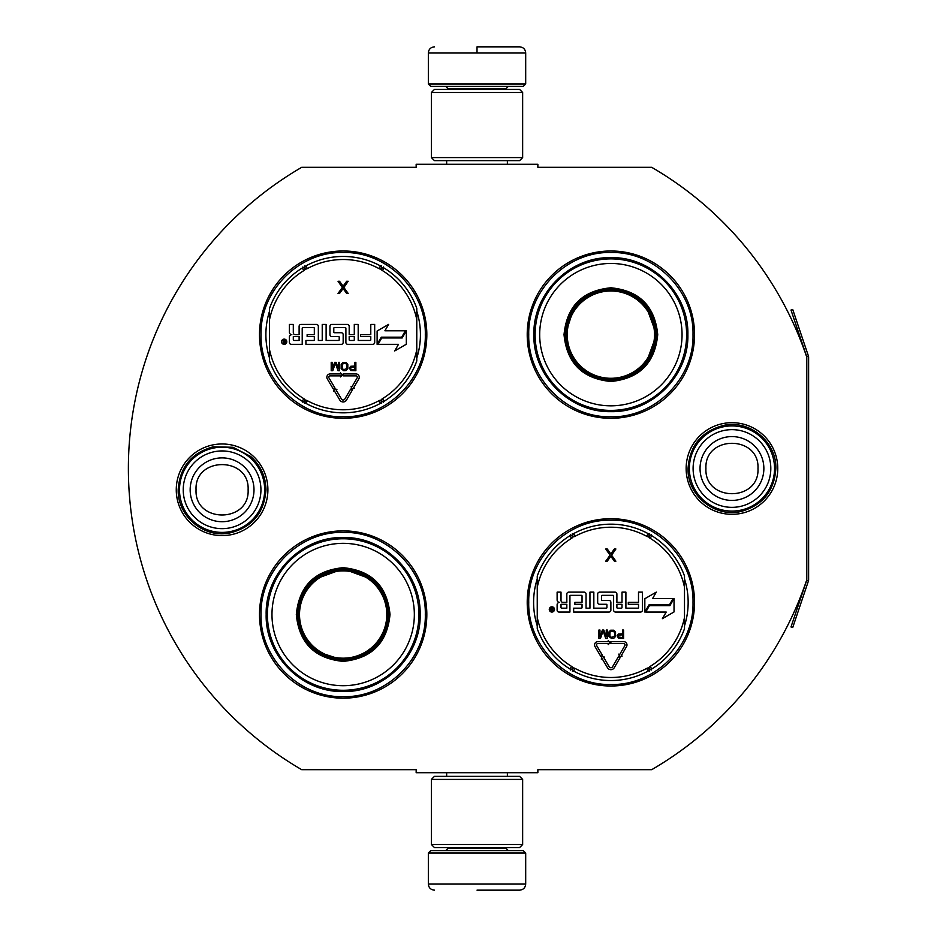 <?xml version="1.0" encoding="UTF-8"?>
<svg xmlns="http://www.w3.org/2000/svg" width="937" height="937" viewBox="0 0 937 937"><rect width="100%" height="100%" fill="white"/><g stroke="black" fill="none" stroke-linecap="round" stroke-linejoin="round"><path stroke-width="1.41" d="M808.432 580.952A3.654 3.654 0 0 0 808.619 579.78L808.619 357.22A3.654 3.654 0 0 0 808.432 356.048L792.714 309.456L790.992 310.042L806.698 356.634A1.827 1.827 0 0 1 806.792 357.22L806.792 357.22A348.33 348.33 0 0 0 651.719 167.325L537.861 167.325L537.861 164.28L416.169 164.28L416.169 167.325L301.702 167.325A348.33 348.33 0 0 0 301.702 769.675L416.169 769.675L416.169 772.72L537.861 772.72L537.861 769.675L651.719 769.675A348.33 348.33 0 0 0 806.792 579.78L806.792 579.78A1.827 1.827 0 0 1 806.698 580.366L790.992 626.958L792.714 627.544L808.432 580.952L806.698 580.366M806.792 357.22L806.792 579.78M731.961 514.319A45.819 45.819 0 0 1 686.142 468.5A45.819 45.819 0 0 1 731.961 422.681A45.819 45.819 0 0 1 777.769 468.5A45.819 45.819 0 0 1 731.961 514.319M222.081 535.613A45.819 45.819 0 0 1 176.261 489.793A45.819 45.819 0 0 1 222.081 443.974A45.819 45.819 0 0 1 267.9 489.793A45.819 45.819 0 0 1 222.081 535.613M426.827 334.638A83.662 83.662 0 0 0 343.165 250.987A83.662 83.662 0 0 0 259.502 334.638A83.662 83.662 0 0 0 343.165 418.3A83.662 83.662 0 0 0 426.827 334.638M426.827 614.531A83.662 83.662 0 0 0 343.165 530.869A83.662 83.662 0 0 0 259.502 614.531A83.662 83.662 0 0 0 343.165 698.182A83.662 83.662 0 0 0 426.827 614.531M694.54 602.362A83.662 83.662 0 0 0 610.877 518.7A83.662 83.662 0 0 0 527.215 602.362A83.662 83.662 0 0 0 610.877 686.013A83.662 83.662 0 0 0 694.54 602.362M694.54 334.638A83.662 83.662 0 0 0 610.877 250.987A83.662 83.662 0 0 0 527.215 334.638A83.662 83.662 0 0 0 610.877 418.3A83.662 83.662 0 0 0 694.54 334.638M269.54 358.11A77.267 77.267 0 0 1 269.54 311.178M416.778 311.178A77.267 77.267 0 0 1 416.778 358.11M537.252 625.822A77.267 77.267 0 0 1 537.252 578.89M684.502 578.89A77.267 77.267 0 0 1 684.502 625.822M343.165 532.392C387.051 531.256 426.429 570.633 425.304 614.531C426.429 658.418 387.051 697.796 343.165 696.671C299.266 697.796 259.9 658.418 261.025 614.531C259.9 570.633 299.266 531.256 343.165 532.392M343.165 252.498C387.051 251.374 426.429 290.751 425.304 334.638C426.429 378.536 387.051 417.902 343.165 416.778C299.266 417.902 259.9 378.536 261.025 334.638C259.9 290.751 299.266 251.374 343.165 252.498M610.877 416.778C566.979 417.902 527.613 378.536 528.737 334.638C527.613 290.751 566.979 251.374 610.877 252.498C654.764 251.374 694.141 290.751 693.017 334.638C694.141 378.536 654.764 417.902 610.877 416.778M610.877 684.502C566.979 685.626 527.613 646.249 528.737 602.362C527.613 558.464 566.979 519.098 610.877 520.222C654.764 519.098 694.141 558.464 693.017 602.362C694.141 646.249 654.764 685.626 610.877 684.502M428.338 853.033L525.692 853.033L523.256 850.597L430.774 850.597L428.338 853.033L428.338 884.071C428.701 887.761 430.727 889.787 434.428 890.15M477.015 890.15L519.613 890.15L477.015 890.15M525.692 83.967L523.256 86.403L430.774 86.403L428.338 83.967L525.692 83.967L525.692 52.929C525.329 49.239 523.303 47.213 519.613 46.85M477.015 46.85L519.613 46.85L477.015 46.85M477.015 47.073L477.015 52.472M522.647 779.408L431.383 779.408L434.428 776.375L519.613 776.375L522.647 779.408L522.647 844.518L431.383 844.518L434.428 847.563L519.613 847.563L522.647 844.518M522.647 92.482L431.383 92.482L434.428 89.437L519.613 89.437L522.647 92.482L522.647 157.592L431.383 157.592L434.428 160.625L519.613 160.625L522.647 157.592M264.667 489.793A42.587 42.587 0 0 1 222.081 532.392A42.587 42.587 0 0 1 179.494 489.793A42.587 42.587 0 0 1 222.081 447.207A42.587 42.587 0 0 1 264.667 489.793M260.931 489.793A38.85 38.85 0 0 1 222.081 528.655A38.85 38.85 0 0 1 183.23 489.793A38.85 38.85 0 0 1 222.081 450.943A38.85 38.85 0 0 1 260.931 489.793M774.548 468.5A42.587 42.587 0 0 1 731.961 511.087A42.587 42.587 0 0 1 689.363 468.5A42.587 42.587 0 0 1 731.961 425.913A42.587 42.587 0 0 1 774.548 468.5M770.811 468.5A38.85 38.85 0 0 1 731.961 507.35A38.85 38.85 0 0 1 693.099 468.5A38.85 38.85 0 0 1 731.961 429.65A38.85 38.85 0 0 1 770.811 468.5M269.54 360.968A78.181 78.181 0 0 0 302.276 401.282A78.181 78.181 0 0 1 269.54 360.968L269.54 308.32A78.181 78.181 0 0 1 302.276 268.005L303.857 270.594A4.252 4.252 0 0 0 305.321 269.106L304.689 265.885M416.778 308.32A78.181 78.181 0 0 0 384.053 268.005A78.181 78.181 0 0 1 416.778 308.32L416.778 360.968A78.181 78.181 0 0 1 384.053 401.282L382.46 398.693A4.252 4.252 0 0 0 381.008 400.181L381.628 403.402M305.895 403.378A78.181 78.181 0 0 0 380.434 403.378A78.181 78.181 0 0 1 305.895 403.378L307.348 400.696A4.252 4.252 0 0 0 305.321 400.181L302.85 402.336M383.467 402.336L381.008 400.181A4.263 4.263 0 0 0 378.981 400.696A75.147 75.147 0 0 1 307.348 400.696M380.434 265.909A78.181 78.181 0 0 0 305.895 265.909A78.181 78.181 0 0 1 380.434 265.909L378.981 268.591A4.252 4.252 0 0 0 380.996 269.106L383.467 266.951M302.85 266.951L305.321 269.106A4.263 4.263 0 0 0 307.348 268.591A75.147 75.147 0 0 1 378.981 268.591M304.689 403.402L305.321 400.181A4.263 4.263 0 0 0 303.857 398.693A75.147 75.147 0 0 1 269.54 349.688M286.792 341.736A2.612 2.612 0 0 0 284.169 339.112A2.612 2.612 0 0 0 281.557 341.736A2.612 2.612 0 0 0 284.169 344.347A2.612 2.612 0 0 0 286.792 341.736M291.325 344.347L302.218 344.347L302.218 328.219A0.609 0.609 0 0 1 302.827 327.61L313.708 327.61A0.609 0.609 0 0 1 314.317 328.219L314.317 334.638L307.137 334.638L307.137 336.559L314.317 336.559L314.317 339.85A0.609 0.609 0 0 1 313.708 340.459L305.919 340.459L305.919 344.347L341.244 344.347A1.921 1.921 0 0 0 343.165 342.427L343.165 334.638A1.921 1.921 0 0 0 341.244 332.729L334.404 332.729A0.609 0.609 0 0 1 333.795 332.12L333.795 328.219A0.609 0.609 0 0 1 334.404 327.61L345.296 327.61A0.609 0.609 0 0 1 345.894 328.219L345.894 342.427A1.921 1.921 0 0 0 347.814 344.347L372.762 344.347A1.921 1.921 0 0 0 374.683 342.427L374.683 324.425L370.783 324.425L370.783 334.638L360.569 334.638L360.569 336.559L370.783 336.559L370.783 339.85A0.609 0.609 0 0 1 370.185 340.459L358.192 340.459L358.192 324.425L354.291 324.425L354.291 334.638L349.185 334.638L349.185 326.334A1.921 1.921 0 0 0 347.264 324.425L331.874 324.425A1.921 1.921 0 0 0 329.953 326.334L329.953 334.638A1.921 1.921 0 0 0 331.874 336.559L338.597 336.559A0.609 0.609 0 0 1 339.206 337.168L339.206 339.85A0.609 0.609 0 0 1 338.597 340.459L326.123 340.459L326.123 324.425L322.234 324.425L322.234 340.459L318.334 340.459L318.334 326.334A1.921 1.921 0 0 0 316.425 324.425L301.023 324.425A1.921 1.921 0 0 0 299.114 326.334L299.114 334.638L295.214 334.638A1.921 1.921 0 0 1 293.304 332.729L293.304 324.425L289.404 324.425L289.404 332.213A2.436 2.436 0 0 0 291.84 334.638A2.436 2.436 0 0 0 289.404 337.074L289.404 342.427A1.921 1.921 0 0 0 291.325 344.347M378.033 344.347L398.483 344.347L394.676 350.953L406.318 344.23L406.318 330.784L402.172 337.964L381.722 337.964L378.033 344.347M384.908 330.784L388.586 324.401L377.119 331.019L377.119 344.347L381.265 337.168L401.715 337.168L405.405 330.784L384.908 330.784M333.56 391.397L334.404 390.905L339.815 400.052A3.889 3.889 0 0 0 346.526 400.029L352.324 390.073L350.637 389.089L344.839 399.045A1.944 1.944 0 0 1 341.49 399.057L336.078 389.909L336.91 389.417L334.24 388.726L333.56 391.397M357.149 377.892L351.925 386.876L351.082 386.395L351.785 389.054L354.444 388.351L353.6 387.859L358.824 378.876A3.291 3.291 0 0 0 355.99 373.933L343.165 373.933L343.165 375.878L355.99 375.878A1.335 1.335 0 0 1 357.149 377.892M333.092 388.703L334.778 387.707L328.969 377.904A1.335 1.335 0 0 1 330.117 375.878L340.471 375.878L340.471 376.92L342.415 374.917L340.471 372.903L340.471 373.933L330.117 373.933A3.291 3.291 0 0 0 327.294 378.888L333.092 388.703M349.396 368.042L350.789 370.548L355.873 370.724L355.873 362.326L354.818 362.326L354.818 366.074L350.789 366.262L349.396 368.042M343.797 370.724L346.069 370.548L347.814 368.756L347.814 364.294L346.069 362.502L342.919 362.502L341.173 364.294L341.173 368.756L343.797 370.724M334.696 362.326L332.248 368.932L332.248 362.326L331.206 362.326L331.206 370.724L332.776 370.724L335.399 363.216L338.023 370.724L339.604 370.724L339.604 362.326L338.55 362.326L338.55 368.932L336.102 362.326L334.696 362.326M343.106 286.195L339.557 281.276L338.034 281.276L342.345 287.495L338.034 293.445L339.557 293.445L343.106 288.526L346.655 293.445L348.177 293.445L343.867 287.495L348.177 281.276L346.655 281.276L343.106 286.195M381.628 265.885L380.996 269.106A4.263 4.263 0 0 0 382.46 270.594A75.147 75.147 0 0 1 416.778 319.599M283.29 343.551L282.997 339.862L283.794 339.862L284.075 341.478L284.871 341.478L285.293 339.862L285.293 343.551L283.29 343.551M293.304 336.559L299.114 336.559L299.114 340.459L293.913 340.459A0.609 0.609 0 0 1 293.304 339.85L293.304 336.559M349.185 336.559L354.291 336.559L354.291 339.85A0.609 0.609 0 0 1 353.682 340.459L349.794 340.459A0.609 0.609 0 0 1 349.185 339.85L349.185 336.559M354.818 367.152L354.818 369.834L350.614 369.295L350.965 367.327L354.818 367.152M343.797 369.647L342.228 368.581L342.228 364.47L343.797 363.404L345.894 363.579L346.948 365.184L346.772 368.581L343.797 369.647M283.794 342.134L284.871 342.919L284.871 342.134L283.794 342.134M343.165 567.681C371.614 570.457 387.239 586.07 390.015 614.531C387.239 642.981 371.614 658.594 343.165 661.381C314.703 658.594 299.09 642.981 296.315 614.531C299.09 586.07 314.703 570.457 343.165 567.681M372.528 579.593L343.165 568.888C370.876 571.605 386.091 586.808 388.796 614.531C386.091 642.243 370.876 657.458 343.165 660.163C315.441 657.458 300.238 642.243 297.533 614.531C300.238 586.808 315.441 571.605 343.165 568.888L313.801 579.593M343.165 538.775A75.756 75.756 0 0 0 267.408 614.531A75.756 75.756 0 0 0 343.165 690.276A75.756 75.756 0 0 0 418.909 614.531A75.756 75.756 0 0 0 343.165 538.775M343.165 543.343A71.189 71.189 0 0 0 271.976 614.531A71.189 71.189 0 0 0 343.165 685.708A71.189 71.189 0 0 0 414.341 614.531A71.189 71.189 0 0 0 343.165 543.343M316.343 651.438L343.165 660.163M343.165 691.518C302.019 692.572 265.112 655.666 266.167 614.531C265.112 573.385 302.019 536.479 343.165 537.533C384.299 536.479 421.217 573.385 420.151 614.531C421.217 655.666 384.299 692.572 343.165 691.518M343.165 570.879A43.652 43.652 0 0 1 386.805 614.531A43.652 43.652 0 0 1 343.165 658.172A43.652 43.652 0 0 1 299.512 614.531A43.652 43.652 0 0 1 343.165 570.879M343.165 569.649A44.871 44.871 0 0 1 388.035 614.531A44.871 44.871 0 0 1 343.165 659.402A44.871 44.871 0 0 1 298.294 614.531A44.871 44.871 0 0 1 343.165 569.649M657.727 334.638C654.951 363.099 639.327 378.712 610.877 381.488C582.416 378.712 566.803 363.099 564.027 334.638C566.803 306.188 582.416 290.564 610.877 287.788C639.327 290.564 654.951 306.188 657.727 334.638M645.804 364.001L656.509 334.638C653.803 362.361 638.589 377.564 610.877 380.281C583.165 377.564 567.951 362.361 565.245 334.638C567.951 306.926 583.165 291.712 610.877 289.006C638.589 291.712 653.803 306.926 656.509 334.638L645.804 305.275M686.622 334.638A75.756 75.756 0 0 0 610.877 258.893A75.756 75.756 0 0 0 535.121 334.638A75.756 75.756 0 0 0 610.877 410.394A75.756 75.756 0 0 0 686.622 334.638M682.054 334.638A71.189 71.189 0 0 0 610.877 263.461A71.189 71.189 0 0 0 539.689 334.638A71.189 71.189 0 0 0 610.877 405.826A71.189 71.189 0 0 0 682.054 334.638M573.959 307.816L565.245 334.638M533.879 334.638C532.825 293.504 569.731 256.597 610.877 257.652C652.023 256.597 688.929 293.504 687.875 334.638C688.929 375.784 652.023 412.69 610.877 411.636C569.731 412.69 532.825 375.784 533.879 334.638M654.518 334.638A43.652 43.652 0 0 1 610.877 378.29A43.652 43.652 0 0 1 567.225 334.638A43.652 43.652 0 0 1 610.877 290.997A43.652 43.652 0 0 1 654.518 334.638M655.748 334.638A44.871 44.871 0 0 1 610.877 379.52A44.871 44.871 0 0 1 566.007 334.638A44.871 44.871 0 0 1 610.877 289.767A44.871 44.871 0 0 1 655.748 334.638M537.252 628.68A78.181 78.181 0 0 0 569.989 668.995A78.181 78.181 0 0 1 537.252 628.68L537.252 576.032A78.181 78.181 0 0 1 569.989 535.718L571.582 538.307A4.252 4.252 0 0 0 573.034 536.819L572.402 533.598M684.502 576.032A78.181 78.181 0 0 0 651.765 535.718A78.181 78.181 0 0 1 684.502 576.032L684.502 628.68A78.181 78.181 0 0 1 651.765 668.995L650.173 666.406A4.252 4.252 0 0 0 648.72 667.894L649.341 671.115M573.608 671.091A78.181 78.181 0 0 0 648.146 671.091A78.181 78.181 0 0 1 573.608 671.091L575.06 668.409A4.252 4.252 0 0 0 573.034 667.894L570.563 670.049M651.18 670.049L648.72 667.894A4.263 4.263 0 0 0 646.694 668.409A75.147 75.147 0 0 1 575.06 668.409M648.146 533.621A78.181 78.181 0 0 0 573.608 533.621A78.181 78.181 0 0 1 648.146 533.621L646.694 536.304A4.252 4.252 0 0 0 648.72 536.819L651.18 534.664M570.563 534.664L573.034 536.819A4.263 4.263 0 0 0 575.06 536.304A75.147 75.147 0 0 1 646.694 536.304M572.402 671.115L573.034 667.894A4.263 4.263 0 0 0 571.582 666.406A75.147 75.147 0 0 1 537.252 617.401M554.505 609.448A2.612 2.612 0 0 0 551.881 606.825A2.612 2.612 0 0 0 549.269 609.448A2.612 2.612 0 0 0 551.881 612.06A2.612 2.612 0 0 0 554.505 609.448M559.038 612.06L569.93 612.06L569.93 595.944A0.609 0.609 0 0 1 570.539 595.335L581.432 595.335A0.609 0.609 0 0 1 582.041 595.944L582.041 602.362L574.861 602.362L574.861 604.271L582.041 604.271L582.041 607.563A0.609 0.609 0 0 1 581.432 608.172L573.643 608.172L573.643 612.06L608.956 612.06A1.921 1.921 0 0 0 610.877 610.151L610.877 602.362A1.921 1.921 0 0 0 608.956 600.441L602.116 600.441A0.609 0.609 0 0 1 601.507 599.832L601.507 595.944A0.609 0.609 0 0 1 602.116 595.335L613.009 595.335A0.609 0.609 0 0 1 613.618 595.944L613.618 610.151A1.921 1.921 0 0 0 615.527 612.06L640.475 612.06A1.921 1.921 0 0 0 642.395 610.151L642.395 592.137L638.507 592.137L638.507 602.362L628.282 602.362L628.282 604.271L638.507 604.271L638.507 607.563A0.609 0.609 0 0 1 637.898 608.172L625.904 608.172L625.904 592.137L622.004 592.137L622.004 602.362L616.897 602.362L616.897 594.046A1.921 1.921 0 0 0 614.977 592.137L599.586 592.137A1.921 1.921 0 0 0 597.677 594.046L597.677 602.362A1.921 1.921 0 0 0 599.586 604.271L606.309 604.271A0.609 0.609 0 0 1 606.918 604.88L606.918 607.563A0.609 0.609 0 0 1 606.309 608.172L593.835 608.172L593.835 592.137L589.947 592.137L589.947 608.172L586.047 608.172L586.047 594.046A1.921 1.921 0 0 0 584.138 592.137L568.736 592.137A1.921 1.921 0 0 0 566.826 594.046L566.826 602.362L562.926 602.362A1.921 1.921 0 0 1 561.017 600.441L561.017 592.137L557.117 592.137L557.117 599.926A2.436 2.436 0 0 0 559.553 602.362A2.436 2.436 0 0 0 557.117 604.787L557.117 610.151A1.921 1.921 0 0 0 559.038 612.06M645.745 612.06L666.207 612.06L662.389 618.666L674.031 611.943L674.031 598.497L669.885 605.677L649.435 605.677L645.745 612.06M652.62 598.497L656.298 592.114L644.832 598.731L644.832 612.06L648.978 604.88L669.428 604.88L673.117 598.497L652.62 598.497M601.273 659.109L602.116 658.617L607.527 667.765A3.889 3.889 0 0 0 614.239 667.741L620.036 657.786L618.35 656.802L612.564 666.757A1.944 1.944 0 0 1 609.202 666.769L603.791 657.622L604.623 657.13L601.964 656.439L601.273 659.109M624.862 645.605L619.638 654.6L618.795 654.108L619.498 656.767L622.156 656.064L621.313 655.572L626.548 646.589A3.291 3.291 0 0 0 623.702 641.646L610.877 641.646L610.877 643.59L623.702 643.59A1.335 1.335 0 0 1 624.862 645.605M600.816 656.415L602.491 655.42L596.682 645.616A1.335 1.335 0 0 1 597.841 643.59L608.183 643.59L608.183 644.633L610.128 642.63L608.183 640.615L608.183 641.646L597.841 641.646A3.291 3.291 0 0 0 595.007 646.6L600.816 656.415M617.108 635.754L618.514 638.261L623.585 638.437L623.585 630.039L622.531 630.039L622.531 633.799L618.514 633.974L617.108 635.754M611.51 638.437L613.782 638.261L615.539 636.469L615.539 632.006L613.782 630.226L610.631 630.226L608.886 632.006L608.886 636.469L611.51 638.437M602.421 630.039L599.961 636.656L599.961 630.039L598.919 630.039L598.919 638.437L600.488 638.437L603.112 630.941L605.735 638.437L607.317 638.437L607.317 630.039L606.262 630.039L606.262 636.656L603.815 630.039L602.421 630.039M610.819 553.919L607.27 549L605.747 549L610.057 555.208L605.747 561.169L607.27 561.169L610.819 556.25L614.367 561.169L615.89 561.169L611.58 555.208L615.89 549L614.367 549L610.819 553.919M649.341 533.598L648.72 536.819A4.263 4.263 0 0 0 650.173 538.307A75.147 75.147 0 0 1 684.502 587.312M551.003 611.264L550.722 607.574L551.506 607.574L551.788 609.191L552.584 609.191L553.006 607.574L553.006 611.264L551.003 611.264M561.017 604.271L566.826 604.271L566.826 608.172L561.626 608.172A0.609 0.609 0 0 1 561.017 607.563L561.017 604.271M616.897 604.271L622.004 604.271L622.004 607.563A0.609 0.609 0 0 1 621.407 608.172L617.506 608.172A0.609 0.609 0 0 1 616.897 607.563L616.897 604.271M622.531 634.864L622.531 637.547L618.338 637.008L618.678 635.04L622.531 634.864M611.51 637.371L609.94 636.293L609.94 632.182L611.51 631.116L613.606 631.292L614.66 632.897L614.485 636.293L611.51 637.371M551.506 609.846L552.584 610.643L552.584 609.846L551.506 609.846M448.12 847.563L448.12 848.172L505.921 848.172L508.358 850.597M525.692 853.033L525.692 884.071L428.338 884.071M505.921 89.437L505.921 88.828L448.12 88.828L445.684 86.403M428.338 83.967L428.338 52.929L525.692 52.929M190.164 489.793A31.917 31.917 0 0 0 222.081 521.71A31.917 31.917 0 0 0 253.997 489.793A31.917 31.917 180 0 0 222.081 457.888A31.917 31.917 180 0 0 190.164 489.793M196.044 489.793C194.416 523.373 249.746 523.373 248.118 489.793C249.746 456.214 194.416 456.214 196.044 489.793M700.044 468.5A31.917 31.917 0 0 0 731.961 500.417A31.917 31.917 0 0 0 763.866 468.5A31.917 31.917 180 0 0 731.961 436.583A31.917 31.917 180 0 0 700.044 468.5M705.924 468.5C704.296 502.08 759.614 502.08 757.986 468.5C759.614 434.92 704.296 434.92 705.924 468.5M416.778 360.968A78.181 78.181 0 0 1 384.053 401.282M269.54 308.32A78.181 78.181 0 0 1 302.276 268.005M302.276 401.282L303.857 398.693M416.778 349.688A75.147 75.147 0 0 1 382.46 398.693M384.053 268.005L382.46 270.594M269.54 319.599A75.147 75.147 0 0 1 303.857 270.594M380.434 403.378L378.981 400.696M305.895 265.909L307.348 268.591M684.502 628.68A78.181 78.181 0 0 1 651.765 668.995M537.252 576.032A78.181 78.181 0 0 1 569.989 535.718M569.989 668.995L571.582 666.406M684.502 617.401A75.147 75.147 0 0 1 650.173 666.406M651.765 535.718L650.173 538.307M537.252 587.312A75.147 75.147 0 0 1 571.582 538.307M648.146 671.091L646.694 668.409M573.608 533.621L575.06 536.304M808.432 356.048L806.698 356.634M507.374 772.72L507.374 776.375M446.656 772.72L446.656 776.375M505.921 847.563L505.921 848.172M448.12 848.172L445.684 850.597M525.692 884.071C525.329 887.761 523.303 889.787 519.613 890.15M507.374 164.28L507.374 160.625M446.656 164.28L446.656 160.625M448.12 89.437L448.12 88.828M505.921 88.828L508.358 86.403M428.338 52.929C428.701 49.239 430.727 47.213 434.428 46.85M431.383 779.408L431.383 844.518M431.383 92.482L431.383 157.592M178.182 489.793C179.717 467.212 191.382 452.887 213.179 446.808L232.997 447.277L250.589 456.413C260.591 465.291 265.721 476.418 265.979 489.793C264.234 513.3 251.889 527.754 228.944 533.153C203.376 538.049 177.351 515.818 178.182 489.793M688.051 468.5C689.655 445.614 701.544 431.243 723.727 425.375C749.647 419.542 776.738 441.948 775.859 468.5C774.384 490.777 762.941 505.055 741.53 511.344C715.306 518.161 687.126 495.579 688.051 468.5"/></g></svg>
